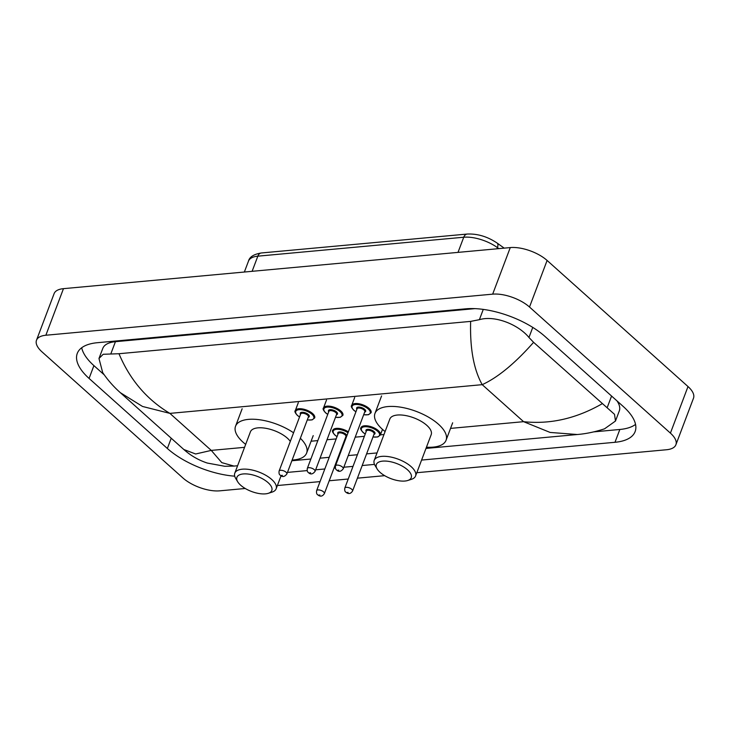 <?xml version="1.0" encoding="UTF-8"?>
<svg xmlns="http://www.w3.org/2000/svg" width="730" height="730" viewBox="0 0 730 730"><rect width="100%" height="100%" fill="white"/><g stroke="black" fill="none" stroke-linecap="round" stroke-linejoin="round"><path stroke-width="1.09" d="M245.225 488.489L219.73 490.834A27.631 11.981 20.7 0 1 182.892 477.949L41.993 351.86A27.631 11.981 20.7 0 1 36.5 340.216L54.102 293.642A27.631 11.981 20.7 0 1 63.464 288.66L510.27 247.579A27.631 11.981 20.7 0 1 547.108 260.455L688.007 386.553A27.631 11.981 20.7 0 1 693.5 398.188L675.898 444.762A27.631 11.981 20.7 0 1 666.536 449.744L416.812 472.711M36.5 340.216A27.631 11.981 20.7 0 1 45.862 335.243L492.668 294.154A27.631 11.981 20.7 0 1 529.505 307.029L670.414 433.127A27.631 11.981 20.7 0 1 675.898 444.762M384.664 475.668L357.417 478.168M348.237 479.017L329.221 480.76M320.041 481.608L277.382 485.532M421.584 460.073L614.989 442.289A59.404 25.76 -159.3 0 0 635.127 431.576A59.404 25.76 -159.3 0 0 623.32 406.555L545.045 336.503A59.404 25.76 -159.3 0 0 465.849 308.817L97.409 342.698A59.404 25.76 -159.3 0 0 77.27 353.411A59.404 25.76 -159.3 0 0 89.078 378.432L167.362 448.485A59.404 25.76 -159.3 0 0 234.704 476.179M287.456 472.401L307.184 470.595M315.652 469.81L324.813 468.97M333.993 468.122L335.38 468.003M343.848 467.218L353.01 466.379M362.19 465.53L374.499 464.399M593.755 431.877L619.834 429.477A59.404 25.76 -159.3 0 0 635.547 424.422M81.696 347.754A59.404 25.76 -159.3 0 0 93.915 365.62L104.317 374.928M474.883 308.635L115.431 341.686A37.303 16.179 -159.3 0 0 102.793 348.411L98.979 358.485L103.195 354.278L118.981 353.721L470.64 321.392L479.382 319.685C494.73 315.031 518.409 324.512 528.958 337.479L533.593 342.334L614.514 414.33L615.481 421.037L604.568 428.811C595.178 431.886 586.099 433.784 577.33 434.514L550.137 432.443L523.583 421.675C550.21 424.522 576.408 418.536 602.195 403.726M615.481 421.037L619.286 410.954A37.303 16.179 -159.3 0 0 616.978 400.88M118.981 353.721C129.904 379.737 146.876 399.62 169.898 413.381L142.542 406.464L120.331 392.676C113.478 386.581 107.602 379.883 102.693 372.592L98.979 358.485M533.593 342.334C514.951 363.412 497.823 377.519 482.211 384.664C473.743 369.562 469.883 348.475 470.64 321.392M120.331 392.667L183.832 449.507L195.64 453.996L211.262 450.401L221.792 462.628L233.992 466.078L237.597 465.749M268.102 482.649A18.652 8.085 20.7 0 1 268.275 493.325A18.652 8.085 20.7 0 1 240.617 485.167A18.652 8.085 20.7 0 1 237.697 481.773A18.652 8.085 20.7 0 1 245.727 473.88A18.652 8.085 20.7 0 1 268.102 482.649M237.697 481.773L235.708 478.46A22.101 9.581 20.7 0 1 234.786 473.186A22.101 9.581 20.7 0 1 250.098 469.618A22.101 9.581 20.7 0 1 271.743 479.5A22.101 9.581 20.7 0 1 276.141 488.808A22.101 9.581 20.7 0 1 271.952 492.157L268.275 493.325M290.312 441.394A22.101 9.581 -159.3 0 0 287.365 438.164A22.101 9.581 -159.3 0 0 265.711 428.282A22.101 9.581 -159.3 0 0 250.408 431.85L234.786 473.186M300.349 438.283A37.987 16.471 20.7 0 1 306.618 453.084A37.987 16.471 20.7 0 1 292.128 460.046M245.672 444.378A37.987 16.471 20.7 0 1 243.09 442.234A37.987 16.471 20.7 0 1 235.544 426.229A37.987 16.471 20.7 0 1 293.56 432.799M407.541 469.828A18.652 8.085 20.7 0 1 407.714 480.504A18.652 8.085 20.7 0 1 380.056 472.346A18.652 8.085 20.7 0 1 377.127 468.952A18.652 8.085 20.7 0 1 385.166 461.059A18.652 8.085 20.7 0 1 407.541 469.828M377.127 468.952L375.138 465.64A22.101 9.581 20.7 0 1 374.216 460.365A22.101 9.581 20.7 0 1 389.528 456.798A22.101 9.581 20.7 0 1 411.182 466.68A22.101 9.581 20.7 0 1 415.571 475.987A22.101 9.581 20.7 0 1 411.391 479.336L407.714 480.504M415.571 475.987L431.193 434.651A22.101 9.581 -159.3 0 0 426.804 425.344A22.101 9.581 -159.3 0 0 405.15 415.461A22.101 9.581 -159.3 0 0 389.838 419.029L374.216 460.365M385.102 431.558A37.987 16.471 20.7 0 1 382.529 429.413A37.987 16.471 20.7 0 1 374.983 413.408A37.987 16.471 20.7 0 1 401.29 407.285A37.987 16.471 20.7 0 1 438.502 424.267A37.987 16.471 20.7 0 1 446.057 440.263A37.987 16.471 20.7 0 1 426.457 447.189M450.538 428.391L523.583 421.675L482.211 384.664L169.898 413.381L211.262 450.401L244.55 447.335M383.989 434.514L380.43 434.843M364.37 436.321L355.2 437.16M336.174 438.912L327.013 439.752M317.833 440.601L311.108 441.212M670.414 433.127L688.007 386.553M529.505 307.029L547.108 260.455M492.668 294.154L510.27 247.579M45.862 335.243L63.464 288.66M619.834 429.477L614.989 442.289M171.231 438.228L167.362 448.485M93.915 365.62L89.078 378.432M115.431 341.686L110.942 353.566M483.269 309.401L479.382 319.685M532.763 327.405L528.958 337.479M611.576 396.043L607.232 407.532M252.115 271.314L257.836 256.166A6.908 4.645 -95.3 0 1 261.331 252.972L467.227 234.047A6.908 4.645 84.7 0 0 463.742 237.232L257.836 256.166A27.631 11.981 -159.3 0 0 248.474 261.148C249.532 256.923 253.821 254.204 261.331 252.972M467.227 234.047C477.557 233.6 487.53 236.611 497.139 243.072A6.908 3.267 125.7 0 1 497.404 247.579A27.631 11.981 -159.3 0 0 463.742 237.232L458.011 252.379M498.864 248.629L497.404 247.579L496.938 248.802M337.023 436.659L334.906 435.089C332.579 432.488 331.876 430.882 332.798 430.262A10.357 4.489 20.7 0 1 348.347 431.859M348 432.762A9.672 4.197 -159.3 0 0 335.773 429.441A9.672 4.197 -159.3 0 0 335.152 435.162A9.672 4.197 -159.3 0 0 337.059 436.586M338.017 434.049A4.836 2.099 20.7 0 1 339.961 431.904A4.836 2.099 20.7 0 1 345.837 434.177A4.836 2.099 20.7 0 1 346.85 435.81M346.567 436.558A4.836 2.099 20.7 0 1 345.764 436.978M345.929 436.549A4.143 1.798 -159.3 0 0 345.107 434.806A4.143 1.798 -159.3 0 0 341.047 432.954A4.143 1.798 -159.3 0 0 338.173 433.62L316.619 490.679A4.143 1.798 20.7 0 1 319.484 490.012A4.143 1.798 20.7 0 1 323.545 491.865A4.143 1.798 20.7 0 1 324.366 493.608L345.929 436.549M319.904 495.004L318.882 495.104L319.904 495.004M344.806 439.515A9.672 4.197 -159.3 0 0 345.418 439.597M365.219 434.067L363.102 432.498C360.766 429.897 360.063 428.291 360.994 427.671A10.357 4.489 20.7 0 1 368.166 425.991A10.357 4.489 20.7 0 1 378.313 430.627A10.357 4.489 20.7 0 1 380.376 434.989L382.493 429.386M373.003 436.923A9.672 4.197 -159.3 0 0 377.593 431.257A9.672 4.197 -159.3 0 0 364.699 426.749A9.672 4.197 -159.3 0 0 363.339 432.571A9.672 4.197 -159.3 0 0 365.246 433.994M366.204 431.457A4.836 2.099 20.7 0 1 368.148 429.313A4.836 2.099 20.7 0 1 374.025 431.585A4.836 2.099 20.7 0 1 373.961 434.387M374.125 433.958A4.143 1.798 -159.3 0 0 373.295 432.215A4.143 1.798 -159.3 0 0 369.234 430.362A4.143 1.798 -159.3 0 0 366.369 431.029L344.806 488.087A4.143 1.798 20.7 0 1 347.681 487.421A4.143 1.798 20.7 0 1 351.741 489.273A4.143 1.798 20.7 0 1 352.563 491.016L374.125 433.958M348.091 492.412L347.079 492.513L348.091 492.412M298.315 402.65L295.303 410.616A10.357 4.489 20.7 0 1 302.476 408.946A10.357 4.489 20.7 0 1 312.632 413.572A10.357 4.489 20.7 0 1 314.685 417.934L312.066 419.914L307.284 419.942M307.312 419.869A9.672 4.197 -159.3 0 0 311.902 414.202A9.672 4.197 -159.3 0 0 299.008 409.694A9.672 4.197 -159.3 0 0 297.648 415.516A9.672 4.197 -159.3 0 0 299.555 416.94M300.514 414.403A4.836 2.099 20.7 0 1 302.457 412.258A4.836 2.099 20.7 0 1 308.334 414.53A4.836 2.099 20.7 0 1 308.27 417.332M286.872 473.962L308.434 416.903A4.143 1.798 -159.3 0 0 307.604 415.16A4.143 1.798 -159.3 0 0 303.552 413.308A4.143 1.798 -159.3 0 0 300.678 413.974L279.115 471.033A4.143 1.798 20.7 0 1 281.99 470.366A4.143 1.798 20.7 0 1 286.05 472.219A4.143 1.798 20.7 0 1 286.872 473.962C284.581 476.927 282.346 477.311 280.183 475.12C279.17 474.555 278.814 473.186 279.115 471.033M281.388 475.458L282.401 475.358L281.388 475.458M326.502 400.058L323.49 408.024A10.357 4.489 20.7 0 1 330.672 406.345A10.357 4.489 20.7 0 1 340.819 410.981A10.357 4.489 20.7 0 1 342.881 415.343L340.262 417.323L335.471 417.35M335.508 417.277A9.672 4.197 -159.3 0 0 340.089 411.611A9.672 4.197 -159.3 0 0 327.195 407.103A9.672 4.197 -159.3 0 0 325.845 412.924A9.672 4.197 -159.3 0 0 327.752 414.348M328.71 411.811A4.836 2.099 20.7 0 1 330.654 409.667A4.836 2.099 20.7 0 1 336.53 411.939A4.836 2.099 20.7 0 1 336.466 414.74M315.059 471.37L336.621 414.312A4.143 1.798 -159.3 0 0 335.8 412.569A4.143 1.798 -159.3 0 0 331.739 410.716A4.143 1.798 -159.3 0 0 328.874 411.382L307.312 468.441A4.143 1.798 20.7 0 1 310.177 467.775A4.143 1.798 20.7 0 1 314.238 469.627A4.143 1.798 20.7 0 1 315.059 471.37C312.768 474.336 310.542 474.719 308.37 472.529C307.366 471.963 307.011 470.595 307.312 468.441M309.575 472.867L310.597 472.766L309.575 472.867M354.698 397.467L351.687 405.433A10.357 4.489 20.7 0 1 358.859 403.754A10.357 4.489 20.7 0 1 369.015 408.389A10.357 4.489 20.7 0 1 371.068 412.751L368.449 414.731L363.668 414.759M363.695 414.686A9.672 4.197 -159.3 0 0 368.285 409.019A9.672 4.197 -159.3 0 0 355.391 404.511A9.672 4.197 -159.3 0 0 354.032 410.324A9.672 4.197 -159.3 0 0 355.939 411.757M356.897 409.22A4.836 2.099 20.7 0 1 358.841 407.075A4.836 2.099 20.7 0 1 364.717 409.348A4.836 2.099 20.7 0 1 364.653 412.149M343.255 468.779L364.817 411.72A4.143 1.798 -159.3 0 0 363.996 409.977A4.143 1.798 -159.3 0 0 359.936 408.125A4.143 1.798 -159.3 0 0 357.061 408.791L335.499 465.849A4.143 1.798 20.7 0 1 338.373 465.183A4.143 1.798 20.7 0 1 342.434 467.036A4.143 1.798 20.7 0 1 343.255 468.779C340.965 471.744 338.738 472.127 336.566 469.938C335.554 469.372 335.207 468.003 335.499 465.849M337.771 470.275L338.784 470.175L337.771 470.275M291.863 460.758L310.87 459.015M320.05 458.166L329.221 457.327M338.401 456.478L339.067 456.414M348.246 455.575L357.408 454.735M366.588 453.887L377.027 452.928M425.991 448.43L577.33 434.514M233.992 466.078L224.767 466.278L207.284 463.048C198.551 460.165 190.731 455.648 183.832 449.507L183.832 449.507M497.139 243.072L504.193 248.136M248.474 261.148L244.358 272.025M276.141 488.808L281.077 475.741M306.618 453.084L313.216 435.618M235.544 426.229L242.141 408.763M446.057 440.263L452.655 422.798M374.983 413.408L381.58 395.943M316.619 490.679C316.318 492.832 316.674 494.201 317.678 494.767C320.251 496.902 322.487 496.51 324.366 493.608M344.779 439.588L345.39 439.679M344.806 488.087C344.505 490.241 344.861 491.609 345.874 492.175C348.447 494.31 350.674 493.918 352.563 491.016M372.975 436.996L377.766 436.969L380.376 434.989M299.528 417.012L297.411 415.443C295.075 412.842 294.373 411.236 295.303 410.616M327.724 414.421L325.598 412.851C323.271 410.251 322.569 408.645 323.49 408.024M355.911 411.829L353.795 410.26C351.459 407.659 350.756 406.053 351.687 405.433"/></g></svg>
